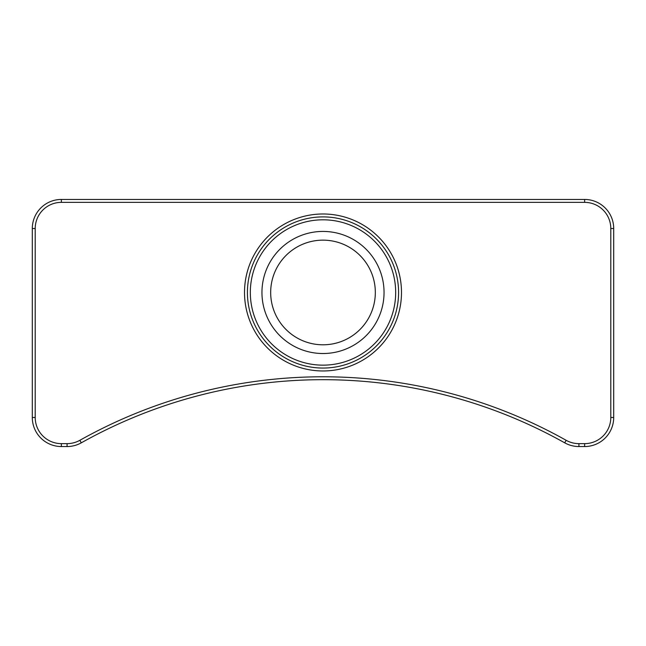 <?xml version="1.0" encoding="UTF-8"?>
<svg xmlns="http://www.w3.org/2000/svg" width="646" height="646" viewBox="0 0 646 646"><rect width="100%" height="100%" fill="white"/><g stroke="black" fill="none" stroke-linecap="round" stroke-linejoin="round"><path stroke-width="0.97" d="M375.326 292.121A52.326 52.326 0 0 1 296.942 337.85A52.326 52.326 0 0 1 296.627 247.281A52.326 52.326 0 0 1 375.326 292.476A52.326 52.326 0 0 1 296.942 337.85A52.326 52.326 0 0 1 296.627 247.281A52.326 52.326 0 0 1 375.326 292.121M323 365.151A72.675 72.675 0 0 1 260.063 256.139A72.675 72.675 0 0 1 385.937 256.139A72.675 72.675 0 0 1 323 365.151M247.418 292.476A75.582 75.582 0 0 1 323 216.895A75.582 75.582 0 0 1 398.582 292.476A75.582 75.582 0 0 1 323 368.058A75.582 75.582 0 0 1 247.418 292.476M244.511 292.476A78.489 78.489 0 0 1 362.245 224.501A78.489 78.489 0 0 1 362.245 360.452A78.489 78.489 0 0 1 244.511 292.476M610.793 417.478L610.793 228.523A26.163 26.163 0 0 0 584.63 202.359L61.37 202.359A26.163 26.163 0 0 0 35.207 228.523L35.207 417.478A26.163 26.163 0 0 0 61.37 443.64L67.071 443.64A26.163 26.163 0 0 0 79.862 440.297A497.097 497.097 0 0 1 566.138 440.297A26.163 26.163 0 0 0 578.929 443.64L584.63 443.64A26.163 26.163 0 0 0 610.793 417.478L613.7 417.478L613.7 228.523A29.07 29.07 0 0 0 584.63 199.452L61.37 199.452A29.07 29.07 0 0 0 32.3 228.523L32.3 417.478A29.07 29.07 0 0 0 61.37 446.548L67.071 446.548A29.07 29.07 0 0 0 81.283 442.833A494.19 494.19 0 0 1 564.717 442.833A29.07 29.07 0 0 0 578.929 446.548L584.63 446.548A29.07 29.07 0 0 0 613.7 417.478M384.047 292.057A61.047 61.047 0 0 1 292.84 345.553A61.047 61.047 0 0 1 292.113 239.819A61.047 61.047 0 0 1 384.047 292.057M610.793 228.523L613.7 228.523M584.63 202.359L584.63 199.452M61.37 202.359L61.37 199.452M35.207 228.523L32.3 228.523M35.207 417.478L32.3 417.478M61.37 443.64L61.37 446.548M67.071 443.64L67.071 446.548M79.862 440.297L81.283 442.833M566.138 440.297L564.717 442.833M578.929 443.64L578.929 446.548M584.63 443.64L584.63 446.548"/></g></svg>

